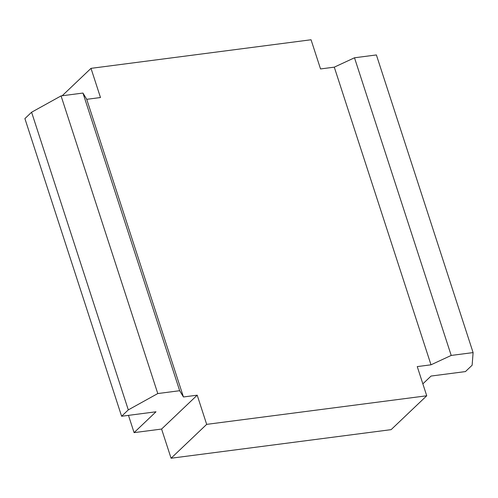 <?xml version="1.0" encoding="UTF-8"?>
<svg xmlns="http://www.w3.org/2000/svg" width="498" height="498" viewBox="0 0 498 498"><rect width="100%" height="100%" fill="white"/><g stroke="black" fill="none" stroke-linecap="round" stroke-linejoin="round"><path stroke-width="0.75" d="M431 364.81L451.207 355.435L354.495 57.787L334.289 67.155L431 364.81L417.249 366.596L426.73 395.779L391.123 429.65L171.075 458.235L161.589 429.058L134.087 432.631L155.999 411.784L121.612 416.253L128.303 409.885L157.779 393.557L61.067 95.902L31.592 112.231L128.303 409.885M354.495 57.787L376.388 54.942L473.1 352.596L451.207 355.435M422.858 383.858L431.063 376.052L465.443 371.583L472.135 365.221L473.1 352.596M61.067 95.902L82.954 93.058L86.733 99.32L100.484 97.533L91.003 68.351L311.051 39.765L320.538 68.942L334.289 67.155M86.733 99.32L183.445 396.968L197.196 395.182L206.676 424.364L171.075 458.235M426.73 395.779L206.676 424.364M128.472 415.363L134.087 432.631M62.188 95.759L91.003 68.351M31.592 112.231L24.9 118.599L121.612 416.253M82.954 93.058L179.672 390.712L157.779 393.557M179.672 390.712L183.445 396.968M161.589 429.058L197.196 395.182"/></g></svg>
